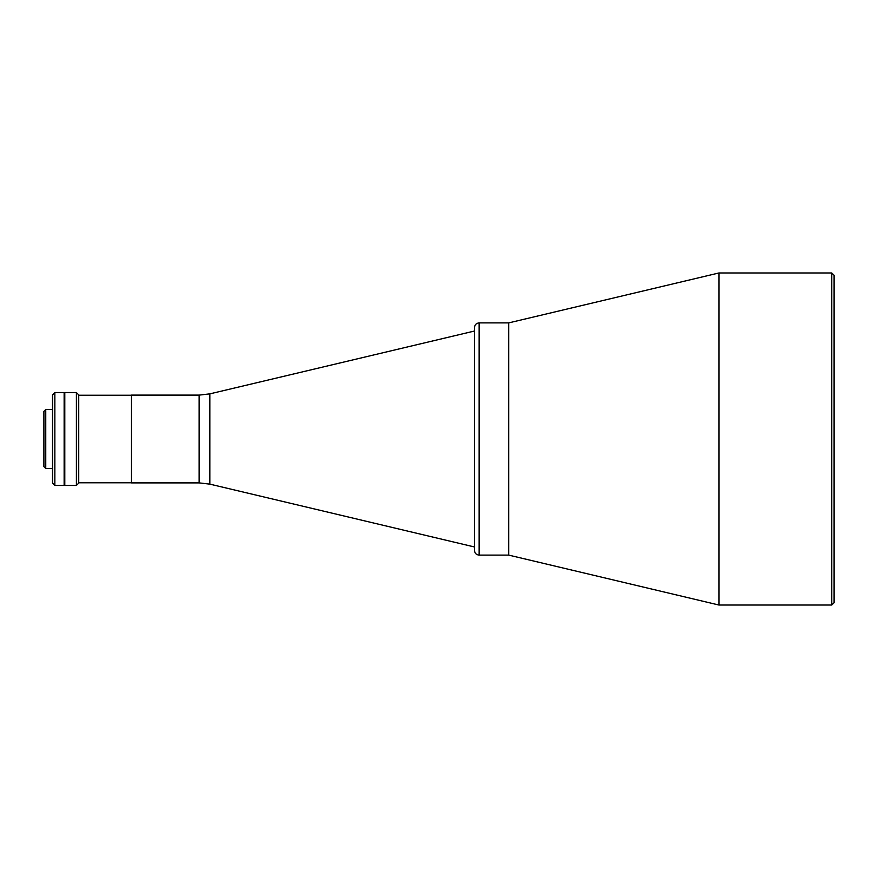 <?xml version="1.0" encoding="UTF-8"?>
<svg xmlns="http://www.w3.org/2000/svg" width="878" height="878" viewBox="0 0 878 878"><rect width="100%" height="100%" fill="white"/><g stroke="black" fill="none" stroke-linecap="round" stroke-linejoin="round"><path stroke-width="1.32" d="M474.471 439L474.471 327.538C474.746 324.717 476.304 323.17 479.125 322.895L479.125 555.105C476.304 554.83 474.746 553.283 474.471 550.462L474.471 439M131.437 439L131.437 395.111L199.152 395.111L199.152 482.889L131.437 482.889L131.437 439M78.735 394.88L78.735 483.119L76.408 485.446L76.408 392.554L78.735 394.88M76.408 392.554L64.796 392.554L64.796 485.446L76.408 485.446M45.755 468.49L43.9 466.635L43.9 411.365L45.755 409.51L45.755 468.49L52.526 468.49M54.842 485.446L52.526 483.119L52.526 394.88L54.842 392.554L54.842 485.446L64.138 485.446L64.138 392.554L54.842 392.554M479.125 555.105L508.702 555.105L718.939 605.03L718.939 272.97L508.702 322.895L508.702 555.105L508.702 322.895L479.125 322.895M831.773 272.97L831.773 605.03L834.1 602.703L834.1 275.297L831.773 272.97L718.939 272.97M64.138 392.795L64.138 485.205M474.471 331.028L209.875 393.86L209.875 484.14L199.152 482.889M209.875 484.14L474.471 546.972M209.875 393.86L199.152 395.111M131.437 395.232L78.735 395.232M131.437 482.768L78.735 482.768M45.755 409.51L52.526 409.51M831.773 605.03L718.939 605.03"/></g></svg>
